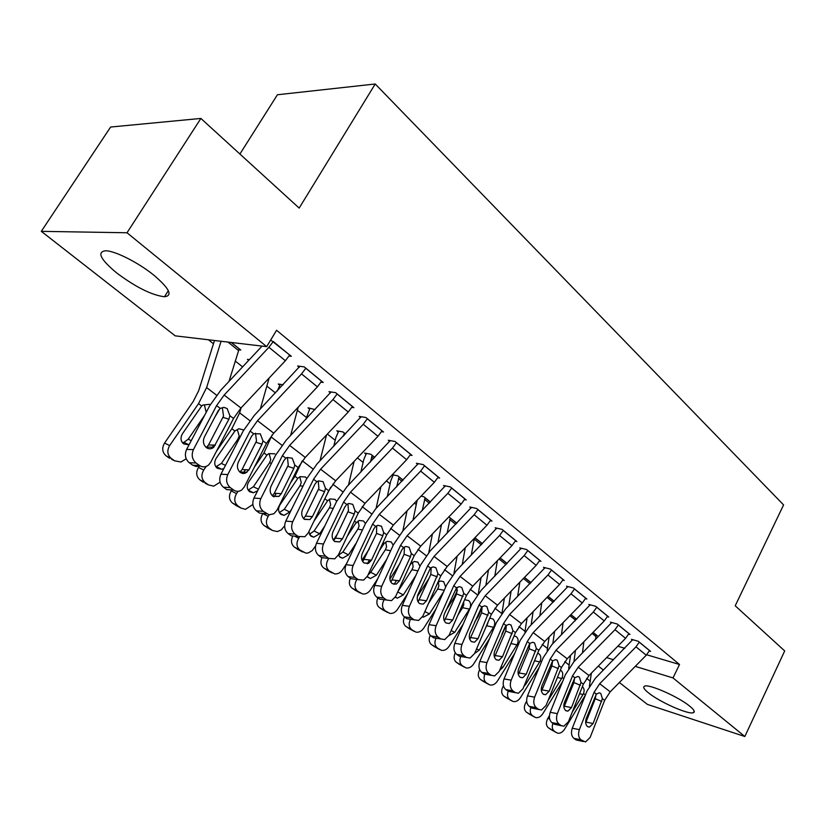 <?xml version="1.0" encoding="UTF-8"?>
<svg xmlns="http://www.w3.org/2000/svg" width="826" height="826" viewBox="0 0 826 826"><rect width="100%" height="100%" fill="white"/><g stroke="black" fill="none" stroke-linecap="round" stroke-linejoin="round"><path stroke-width="1.24" d="M153.884 275.213C169.475 288.563 173.006 295.739 164.488 296.761C151.839 295.202 135.929 287.283 116.776 273.024C100.369 259.354 96.663 251.94 105.625 250.774C114.979 250.763 138.489 262.647 153.884 275.213M689.71 706.158C694.047 709.72 695.275 711.898 693.386 712.683C688.729 714.944 659.819 702.141 648.575 692.931C643.929 689.204 642.628 686.933 644.641 686.127C649.174 683.866 678.652 696.907 689.71 706.158M208.41 339.775L213.469 343.781M235.193 361.003L242.607 366.878M266.839 386.083L275.461 392.928M297.37 410.295L306.363 417.419M327.364 434.063L335.222 440.299M357.431 457.903L363.12 462.415M386.434 480.897L390.099 483.799M414.435 503.096L416.201 504.5M175.205 335.852L41.3 231.342L127.018 232.767L266.705 346.652L175.205 335.852M127.018 232.767L200.883 118.438L110.612 127.039L41.3 231.342M239.912 154.028L277.422 94.753L375.221 83.994L783.585 504.923L735.212 605.788L784.7 650.929L744.835 736.503L647.429 704.413L619.366 682.513M603.424 670.072L598.313 666.086M248.678 360.384L247.418 359.382L249.38 359.64M321.056 382.159L323.214 382.469L304.236 366.878L297.639 366.011L299.229 367.312M309.502 408.994L308.036 407.827L315.088 409.582M381.55 431.647L383.501 431.988L365.877 417.512L359.165 416.387L360.642 417.595M365.98 454.135L364.617 453.04L370.853 454.279L374.808 457.439M437.842 477.727L439.628 478.089L423.201 464.604L416.407 463.262L417.791 464.388M421.105 496.137L423.852 496.746L430.449 502.032M490.355 520.731L491.986 521.103L476.654 508.506L469.808 506.978L471.099 508.042M482.415 543.684L474.94 537.695M539.461 560.957L540.968 561.339L526.606 549.548L519.74 547.865L520.948 548.846M531.066 582.671L524.479 577.405M585.479 598.674L586.873 599.046L573.399 587.988L566.522 586.171L567.648 587.09M575.433 618.891L576.693 619.252L570.921 614.616M628.689 634.089L629.98 634.461L617.332 624.064L610.445 622.133L611.508 623M617.817 646.231L624.817 648.307M646.665 654.77L679.519 664.496L276.576 330.255L266.705 346.652M649.319 651.012L650.578 651.373L638.292 641.286L631.415 639.303L632.448 640.15M596.093 635.421L597.322 635.772L593.068 632.365M607.42 616.65L608.762 617.032L595.711 606.305L588.824 604.425L589.919 605.324M554.236 601.245L548.072 596.31M562.836 580.11L564.282 580.492L550.384 569.073L543.498 567.317L544.675 568.278M507.133 563.497L500.122 557.87M515.31 541.175L516.88 541.557L502.043 529.363L495.187 527.762L496.436 528.785M448.828 516.911L456.871 523.209M464.542 499.596L466.256 499.967L450.387 486.927L443.562 485.492L444.904 486.586M392.835 475.6L392.071 474.981M392.34 474.713L397.791 475.859L403.109 480.123M410.192 455.085L412.06 455.446L395.045 441.476L388.292 440.237L389.717 441.404M338.226 431.946L336.812 430.821L343.007 431.957L345.485 433.939M351.855 407.352L353.91 407.683L335.624 392.66L328.965 391.658L330.503 392.918M279.777 385.236L278.259 384.028L283.142 384.761M289.079 356.016L291.351 356.295L270.701 340.002M238.642 349.759L240.779 350.017L231.373 342.48M679.519 664.496L673.004 677.929L744.835 736.503M200.883 118.438L299.167 208.08L375.221 83.994M606.635 657.61L613.584 659.737M635.256 666.375L673.004 677.929M649.556 650.537L646.252 655.204L610.197 691.816L604.642 700.345L590.136 737.453L585.531 741.975L580.936 739.797L573.843 738.341L576.001 739.889L583.094 741.356M632.685 639.675L595.36 678.28L586.987 691.094L572.273 728.222L579.367 729.637C577.952 734.097 578.468 737.484 580.936 739.797M639.324 642.132L635.989 646.83L599.686 683.742L594.08 692.333L579.367 729.637M585.696 722.874L595.257 698.693L595.969 694.563M573.843 738.341C571.375 736.028 570.849 732.652 572.273 728.222M583.352 741.521L576.001 739.889M602.381 698.631L593.12 723.504L589.527 727.076L587.513 726.57C585.562 724.701 585.149 721.996 586.274 718.465L596.372 694.067L599.356 692.838L600.77 693.406L602.381 698.631L604.642 700.345M575.433 650.372L573.967 661.698M549.435 715.739L547.917 718.217L549.734 719.229M566.801 700.283L563.817 705.146M583.879 641.75L582.454 653.046M596.3 634.957L595.422 639.809M591.385 673.149L589.413 686.096M585.376 695.151L564.561 729.234C562.434 732.383 560.038 733.674 557.374 733.106L548.309 727.727C545.914 725.476 545.79 722.306 547.917 718.217M582.464 686.757C584.209 688.316 584.55 690.577 583.517 693.541L582.991 694.552L579.584 693.685M572.253 712.126L582.991 694.552M552.904 723.328C551.768 726.787 552.202 729.358 554.184 731.051M551.128 729.647L548.309 727.727M628.937 633.604L625.571 638.333L589.021 675.544L583.362 684.186L568.433 721.707L563.828 726.24L561.184 725.6L558.954 723.989L551.851 722.585L554.081 724.175L561.184 725.6M611.756 622.505L573.915 661.75L565.376 674.739L550.23 712.291L557.333 713.654C555.877 718.166 556.414 721.614 558.954 723.989M618.395 624.941L614.998 629.701L578.2 667.222L572.49 675.926L557.333 713.654M563.91 707.273L573.905 682.555L574.607 677.981M551.851 722.585C549.311 720.21 548.774 716.782 550.23 712.291M561.422 725.755L554.081 724.175M581.039 682.421L571.509 707.572L567.916 711.145L565.738 710.628C563.724 708.708 563.291 705.962 564.457 702.379L574.844 677.712L577.818 676.484L579.367 677.093L581.039 682.421L583.362 684.186M607.678 616.144L604.26 620.935L567.204 658.766L561.432 667.532L546.058 705.476L541.453 709.999L538.583 709.348L536.291 707.686L529.177 706.333L531.479 707.985L538.583 709.348M590.187 604.797L551.799 644.724L543.105 657.888L527.504 695.853L534.618 697.165C533.111 701.739 533.668 705.239 536.291 707.686M596.806 607.203L593.347 612.035L556.032 650.186L550.219 659.014L534.618 697.165M541.474 691.145L551.892 665.921L552.573 660.934M529.177 706.333C526.565 703.897 526.007 700.407 527.504 695.853M538.81 709.493L531.479 707.985M559.037 665.704L549.228 691.155L545.635 694.718L543.271 694.181C541.195 692.219 540.751 689.421 541.949 685.787L552.646 660.862L555.619 659.633L557.302 660.273L559.037 665.704L561.432 667.532M554.545 631.384L552.852 643.65M526.689 701.16L525.904 702.42L527.04 703.05M543.281 687.015L541.319 690.206M563.095 622.639L561.432 634.864M575.65 618.416L575.03 620.956M570.539 655.369L568.66 668.389M562.692 681.409L542.868 713.643C540.72 716.803 538.284 718.104 535.568 717.546L526.348 712.115C523.89 709.792 523.736 706.56 525.904 702.42M561.071 670.557C562.857 672.158 563.229 674.47 562.176 677.475L561.639 678.487L557.416 677.454M548.072 700.531L561.639 678.487M530.86 707.541C529.714 711.052 530.168 713.674 532.212 715.409M529.29 714.098L526.348 712.115M533.1 611.684L531.128 624.962M503.457 685.766L503.623 686.365M518.749 673.789L529.187 648.761L529.838 643.382M541.753 602.794L539.832 616.031M549.104 636.96L547.153 650.392M539.192 667.398L520.504 697.588C518.346 700.737 515.878 702.048 513.101 701.511L503.726 696.019C501.186 693.633 501.021 690.34 503.22 686.138M537.623 653.263L539.027 653.862C540.865 655.514 541.257 657.857 540.183 660.903L539.626 661.946L534.536 660.728M525.006 683.835L525.801 684.269L539.626 661.946M525.801 684.269L523.973 686.334M574.535 588.917L571.014 593.811L533.183 632.613L527.246 641.565L511.17 680.159C509.621 684.785 510.2 688.347 512.905 690.866L505.791 689.565L508.166 691.269C506.978 694.821 507.453 697.495 509.559 699.281M506.782 698.073L503.726 696.019M585.758 598.138L582.268 602.99L544.695 641.472L538.82 650.351L522.982 688.729L518.398 693.241L515.269 692.58L512.905 690.866M567.937 586.543L528.991 627.151L520.122 640.501L504.056 678.91L511.17 680.159M505.791 689.565C503.086 687.067 502.507 683.505 504.056 678.91M515.465 692.704L508.166 691.269L515.269 692.58M536.342 648.472L526.234 674.212L522.672 677.764L520.101 677.227C517.954 675.203 517.499 672.354 518.728 668.678L529.755 643.464L532.698 642.246L534.546 642.927L536.342 648.472L538.82 650.351M563.136 579.553L559.584 584.478L521.474 623.62L515.486 632.633L499.162 671.445L494.619 675.936L491.202 675.265L488.755 673.51L481.651 672.271L484.098 674.026L491.202 675.265M544.974 567.699L505.46 609.03L496.416 622.556L479.854 661.409L486.958 662.597C485.368 667.274 485.967 670.918 488.755 673.51M551.551 570.033L547.968 574.999L509.59 614.482L503.53 623.547L486.958 662.597M494.454 657.228L505.77 631.064L506.369 625.292M481.651 672.271C478.853 669.69 478.254 666.066 479.854 661.409M491.356 675.369L484.098 674.026M512.925 630.682L502.507 656.732L498.987 660.263L496.178 659.716C493.969 657.63 493.494 654.729 494.753 651.012L506.121 625.519L509.022 624.301L511.067 625.024L512.925 630.682L515.486 632.633M511.087 591.199L508.806 605.582M505.388 626.376L501.909 634.141M519.843 582.175L517.613 596.517M527.071 617.879L524.933 631.973M514.835 653.139L497.448 681.027C495.28 684.176 492.771 685.497 489.942 684.981L480.402 679.416C477.841 677.083 477.593 673.82 479.658 669.649M514.071 635.999L516.302 636.65C518.191 638.343 518.594 640.739 517.499 643.836L516.942 644.879L510.912 643.495M501.186 666.623L502.827 667.501L516.942 644.879M502.827 667.501L499.606 670.392M484.728 674.398C483.52 678.053 484.015 680.8 486.204 682.658M483.582 681.553L480.402 679.416M488.486 569.899L485.843 585.479M482.198 606.914L478.502 615.938L474.62 622.092M497.355 560.73L494.764 576.259M504.397 598.096L501.991 613.047M489.55 638.643L473.67 663.939C471.491 667.088 468.951 668.42 466.06 667.935L456.334 662.297C453.815 660.067 453.453 656.907 455.25 652.829M490.097 618.261L492.854 618.891C494.805 620.636 495.228 623.083 494.113 626.222L493.545 627.285L486.731 625.778L485.946 627.027M476.592 648.854L479.132 650.207L493.545 627.285M479.132 650.207L474.63 653.449M460.629 656.887C459.308 660.666 459.803 663.536 462.116 665.498M459.648 664.527L456.334 662.297M486.731 625.778L487.877 622.98M539.781 560.358L536.167 565.366L497.5 605.19L491.387 614.327L474.558 653.593L470.077 658.064L466.349 657.393L463.82 655.565L456.716 654.398L459.246 656.216L466.349 657.393M521.268 548.237L481.155 590.311L471.935 604.033L454.847 643.33L461.961 644.456C460.309 649.195 460.929 652.901 463.82 655.565M527.814 550.539L524.169 555.578L485.223 595.752L479.049 604.952L461.961 644.456M469.818 639.396L481.589 612.799L482.126 606.645M456.716 654.398C453.825 651.745 453.206 648.059 454.847 643.33M466.453 657.465L459.246 656.216M488.744 612.324L478.017 638.674L474.537 642.174L471.47 641.637C469.189 639.489 468.703 636.536 470.004 632.768L481.723 606.986L484.563 605.788L486.824 606.532L488.744 612.324L491.387 614.327M465.286 547.7L462.23 564.592M457.449 590.26L454.083 597.57L446.092 610.135M474.351 538.294L471.264 555.227M481.083 577.55L478.337 593.512M463.283 623.929L449.127 646.304C446.949 649.442 444.388 650.785 441.435 650.341L431.492 644.631C428.973 642.432 428.529 639.303 430.191 635.277M465.637 599.934L468.662 600.574C470.675 602.361 471.109 604.859 469.984 608.05L469.395 609.123L462.601 607.678L457.945 615.019M451.172 630.506L454.682 632.365L469.395 609.123M454.682 632.365L448.931 635.617M435.808 638.663C434.3 642.628 434.775 645.664 437.243 647.79M434.961 646.944L431.492 644.631M462.601 607.678L463.758 604.849L463.685 601.886M515.651 540.545L511.965 545.625L472.751 586.161L466.504 595.432L449.148 635.153L444.749 639.572L440.661 638.911L438.048 637.032L430.945 635.937L433.567 637.806L440.661 638.911M496.777 528.134L456.066 570.983L446.639 584.901L429.024 624.663L436.118 625.705C434.424 630.506 435.065 634.285 438.048 637.032M503.292 530.395L499.575 535.506L460.061 576.414L453.753 585.748L436.118 625.705M444.367 620.966L456.623 593.925L457.077 587.4M430.945 635.937C427.971 633.201 427.321 629.443 429.024 624.663M440.702 638.942L433.567 637.806M463.778 593.357L452.7 620.027L449.303 623.485L445.947 622.959C443.593 620.749 443.077 617.734 444.419 613.924L456.52 587.844L459.266 586.656L461.775 587.441L463.778 593.357L466.504 595.432M441.476 524.551L437.935 542.878M429.148 578.179L417.316 596.63M456.809 523.261L450.284 518.026L447.103 533.359M457.098 556.187L453.949 573.316M435.963 608.989L423.779 628.101C421.601 631.209 419.019 632.571 416.036 632.169L405.855 626.387C403.264 624.146 402.778 620.987 404.41 616.919M437.883 582.423L440.361 581.019L443.676 581.649L445.668 587.1M424.894 611.56L429.437 613.935L443.645 591.674M429.437 613.935L423.418 617.187L422.468 616.898M410.481 619.283C408.426 623.609 408.787 627.017 411.555 629.505M409.469 628.793L405.855 626.387M444.233 590.332L437.687 589L428.642 603.145M437.687 589L438.864 586.119L438.358 582.031M490.727 520.07L486.968 525.222L447.165 566.491L440.785 575.898L422.871 616.093L418.596 620.45L414.105 619.81L411.4 617.869L404.317 616.846L407.022 618.788L414.105 619.81M471.47 507.35L430.119 551.004L420.506 565.129L402.314 605.355L409.397 606.315C407.641 611.188 408.312 615.04 411.4 617.869M477.944 509.57L474.145 514.763L434.042 556.414L427.61 565.882L409.397 606.315M418.07 601.886L430.821 574.431L431.182 567.514M404.317 616.846C401.23 614.028 400.569 610.197 402.314 605.355M411.472 619.428L407.022 618.788M437.966 573.75L426.536 600.739L423.242 604.147L419.556 603.641C417.12 601.369 416.593 598.292 417.977 594.431L430.46 568.051L433.092 566.884L435.891 567.699L437.966 573.75L440.785 575.898M417.151 500.267L412.959 520.277M399.918 563.528L389.862 579.078M396.573 580.451L394.012 584.416M430.398 502.094L425.091 497.841L422.241 510.592M432.421 533.968L428.797 552.429M407.497 593.884L397.595 609.289C395.437 612.376 392.846 613.739 389.82 613.408L379.351 607.544C376.677 605.231 376.171 601.999 377.833 597.869M409.686 565.614L411.049 563.673L414.218 561.484L417.863 562.114L419.969 566.316M397.698 591.963L403.346 594.896L415.788 575.557M403.346 594.896L397.316 598.179L395.241 597.25M384.131 599.717C381.736 604.24 382.025 607.864 385.009 610.6M383.14 610.053L379.351 607.544M417.915 570.849L411.947 569.713L397.915 591.499M411.947 569.713L413.145 566.781L412.484 562.361M464.945 498.883L461.115 504.128L420.702 546.162L414.198 555.702L395.695 596.372L391.576 600.647L386.63 600.048L383.822 598.034L376.759 597.105L379.557 599.108L386.63 600.048M445.297 485.864L403.305 530.344L393.475 544.675L374.684 585.376L381.746 586.264C379.939 591.189 380.631 595.123 383.822 598.034M451.719 488.032L447.847 493.308L407.135 535.733L400.558 545.346L381.746 586.264M390.884 582.144L404.151 554.277L404.399 546.977M376.759 597.105C373.569 594.193 372.877 590.291 374.684 585.376M384.358 599.748L379.557 599.108M411.276 553.482L410.491 556.641L399.474 580.802L396.315 584.127L392.257 583.662C389.738 581.318 389.191 578.19 390.615 574.266L401.746 550.023L403.522 547.586L405.989 546.461L409.118 547.297L411.276 553.482L414.198 555.702M393.228 474.898L390.719 480.969L387.27 496.705M369.367 548.815L361.974 560.162M369.614 559.966L367.116 563.797M403.057 480.185L399.072 476.994L396.676 486.855M407.042 510.809L402.861 530.808M377.802 578.623L370.533 589.847C368.396 592.882 365.804 594.266 362.748 594.008L351.969 588.06C349.191 585.665 348.655 582.371 350.348 578.169M379.258 550.797L384.162 543.425L387.157 541.319L391.194 541.908L393.217 545.232M368.097 574.834L370.719 572.304L376.388 575.206L386.764 559.212M376.388 575.206L370.378 578.53L367.219 576.641M356.656 579.873C354.158 584.488 354.457 588.215 357.565 591.065M355.934 590.673L351.969 588.06M390.677 550.736L385.36 549.775L370.719 572.304M385.36 549.775L386.578 546.802L385.721 542.042M438.265 476.974L434.362 482.291L393.341 525.119L386.692 534.804L367.56 575.97L363.647 580.12L358.185 579.594L355.283 577.508L348.242 576.662L351.143 578.737L358.185 579.594M418.224 463.613L375.551 508.971L365.505 523.519L346.094 564.705L353.125 565.49C351.256 570.487 351.979 574.493 355.283 577.508M424.585 465.73L420.63 471.099L379.299 514.33L372.578 524.087L353.125 565.49M362.769 561.701L376.553 533.431L376.677 525.728M348.242 576.662C344.938 573.667 344.225 569.682 346.094 564.705M356.336 579.367L351.143 578.737M383.667 532.512L382.851 535.713L371.473 560.162L368.468 563.384L364.008 562.981C361.385 560.565 360.817 557.364 362.304 553.399L373.806 528.867L375.634 526.41L377.905 525.326L381.426 526.183L383.667 532.512L386.692 534.804M366.403 453.391L363.781 459.566L360.859 472.09M337.349 534.143L333.394 540.152M328.81 558.469L328.18 559.419C325.63 564.106 325.96 567.916 329.182 570.859L323.637 567.906C320.736 565.397 320.178 561.99 321.975 557.674M374.756 457.501L372.185 455.446L370.399 462.075M380.941 486.648L376.098 508.393M346.765 563.27L342.542 569.733C340.436 572.717 337.865 574.111 334.809 573.946L329.182 570.859M347.374 536.002L355.562 523.519L359.145 520.473L363.605 521.02L365.464 523.612M338.495 555.217L342.893 552.016L348.5 554.855L356.491 542.641M348.5 554.855L342.553 558.2L340.147 557.333L338.381 554.938M327.808 570.642L323.637 567.906M362.48 529.941L357.865 529.156L342.893 552.016M357.865 529.156L359.103 526.131L358.04 521.041M410.656 454.29L406.66 459.7L365.009 503.344L358.216 513.173L338.433 554.835L334.767 558.83L328.727 558.407L325.723 556.249L318.712 555.495L321.706 557.643L328.727 558.407M390.192 440.588L346.817 486.844L336.554 501.609L316.472 543.291L323.482 543.983C321.551 549.053 322.295 553.141 325.723 556.249M396.48 442.653L392.443 448.095L350.472 492.172L343.595 502.074L323.482 543.983M333.663 540.514L335.439 538.139L348.469 510.623L347.963 503.746M318.712 555.495C315.284 552.398 314.541 548.33 316.472 543.291M327.333 558.262L321.706 557.643M355.087 510.798L354.24 514.051L342.47 538.789L339.672 541.887L334.747 541.567C332.031 539.068 331.443 535.806 332.971 531.789L344.865 506.957L346.765 504.48L348.768 503.478L352.743 504.314L355.087 510.798L358.216 513.173M338.681 431.162L335.934 437.429L333.725 446.35M330.699 487.185L324.763 498.914M299.435 537.148L298.702 538.253C296.1 543.002 296.462 546.905 299.797 549.93L294.324 547.049C291.144 544.231 290.669 540.534 292.9 535.95M345.433 434.001L344.38 433.154L343.379 436.159M354.106 461.393L348.489 485.089M315.625 545.821L312.269 550.539L308.366 552.904L305.95 553.172L299.797 549.93M313.89 521.309L327.581 500.814L330.111 498.925L335.057 499.4L336.678 501.361M309.42 534.277L314.097 531.015L319.641 533.792L324.855 525.904M319.641 533.792L313.818 537.168L311.041 536.239L308.81 531.789M298.713 549.909L294.324 547.049M333.27 508.434L329.419 507.835L314.097 531.015M329.419 507.835L330.679 504.758L329.388 499.307M382.046 430.8L377.978 436.283L335.666 480.794L328.717 490.768L308.253 532.935L304.877 536.724L298.186 536.446L295.078 534.205L288.109 533.565L291.217 535.795L298.186 536.446M361.148 416.717L317.06 463.923L306.56 478.915L285.775 521.103L292.745 521.681C290.752 526.823 291.526 530.994 295.078 534.205M367.363 418.73L363.244 424.265L320.602 469.209L313.56 479.266L292.745 521.681M303.524 518.552L305.424 516.095L318.908 488.259L318.206 480.98M288.109 533.565C284.557 530.364 283.783 526.214 285.775 521.103M297.319 536.363L291.217 535.795M325.475 488.311L324.597 491.604L312.424 516.642L309.864 519.575L304.422 519.378C301.614 516.797 300.994 513.462 302.584 509.394L314.892 484.253L316.854 481.754L318.526 480.877L323.038 481.672L325.475 488.311L328.717 490.768M309.998 408.158L305.847 419.371M276.287 493.38L273.922 496.911M302.058 461.207L294.965 476.251L290.525 482.89M269.183 514.815L268.182 516.322C265.507 521.154 265.91 525.14 269.369 528.268L263.969 525.46C260.52 522.331 260.118 518.367 262.771 513.565L268.182 516.322M326.528 434.951L320.003 460.815M284.65 525.77L281.325 529.817L277.34 531.583L272.456 530.468L269.369 528.268M279.333 512.585L284.289 509.281L289.761 511.986L284.123 515.372L280.902 514.391C278.166 511.872 277.856 508.682 279.983 504.841L297.783 478.368L300.014 476.654L305.496 477.015L306.807 478.419M289.761 511.986L291.712 509.053M268.595 528.454L263.969 525.46M302.977 486.184L299.972 485.76L284.289 509.281M299.972 485.76L301.263 482.632L299.766 476.901M352.403 406.444L348.242 412.019L305.248 457.418L298.134 467.547L276.958 510.231L273.933 513.751L269.09 514.794L263.298 511.356L256.37 510.819L259.591 513.132L266.53 513.679M331.05 391.978L286.209 440.165L275.471 455.394L253.943 498.099L260.871 498.553C258.796 503.767 259.612 508.031 263.298 511.356M337.163 393.93L332.961 399.547L289.627 445.4L282.43 455.611L260.871 498.553M272.291 495.765L274.315 493.256L288.264 465.069L287.427 457.511M256.37 510.819C252.684 507.515 251.878 503.271 253.943 498.099M266.23 513.648L259.591 513.132M294.779 464.997L293.87 468.342L281.274 493.69L278.981 496.405L272.972 496.364C270.061 493.69 269.421 490.293 271.062 486.163L283.803 460.722L285.837 458.203L287.107 457.48L292.239 458.193L294.779 464.997L298.134 467.547M280.313 384.338L277.247 391.039M245.549 469.715L242.978 473.515M272.095 434.972L263.979 452.916L254.46 467.031M238.064 491.336L236.535 493.587C233.81 498.501 234.243 502.58 237.826 505.811L232.519 503.086C228.936 499.854 228.503 495.806 231.218 490.923L236.535 493.587M298.196 407.208L290.607 435.509M252.87 504.51L245.405 509.343L241.037 508.093L237.826 505.811M257.64 490.768L253.458 492.761L249.669 491.759C246.829 489.147 246.489 485.894 248.667 481.981L266.901 455.116L268.78 453.619L274.872 453.825M237.403 506.224L232.519 503.086M248.161 490.107L253.406 486.762L258.435 489.199M271.558 463.159L269.472 462.901L253.406 486.762M269.472 462.901L270.783 459.71L269.111 453.722M321.644 381.178L317.39 386.847L273.716 433.165L266.426 443.459L244.486 486.669L241.863 489.87C239.127 491.769 236.391 491.821 233.665 490.045L230.309 487.629L223.433 487.216L226.789 489.622L233.665 490.045M299.828 366.3L254.212 415.519L243.216 430.986L220.914 474.217L227.79 474.558C225.643 479.834 226.479 484.191 230.309 487.629M305.837 368.19L301.542 373.91L257.495 420.702L250.133 431.079L227.79 474.558M239.901 472.121L242.049 469.56L256.494 441.032L255.513 433.175M223.433 487.216C219.613 483.799 218.776 479.462 220.914 474.217M233.83 490.159L226.789 489.622M262.947 440.816L262.007 444.212L248.956 469.87L245.146 473.298L242.668 473.474L240.345 472.482C237.32 469.715 236.649 466.246 238.353 462.054L251.558 436.304L253.665 433.764L260.304 433.836L262.947 440.816L266.426 443.459M213.748 445.1L211.353 448.611M199.727 465.637L198.498 467.433L203.723 470.015C200.924 475.012 201.399 479.183 205.127 482.529L199.913 479.885C196.196 476.55 195.721 472.4 198.498 467.433M241.099 407.879L239.643 412.855L231.858 428.725L216.329 451.512M206.159 466.442L203.723 470.015M269.131 378.029L260.293 409.056M223.836 468.559L221.791 469.271L217.279 468.28C214.326 465.585 213.965 462.25 216.185 458.275L234.894 431.007L238.817 428.756L243.123 429.788M205.096 483.189L208.451 484.893L205.127 482.529M208.451 484.893L213.676 486.163L220.088 482.178M203.227 482.239L199.913 479.885M215.854 466.793L221.399 463.427L225.477 465.368M238.921 439.318L237.867 439.205L221.399 463.427M237.867 439.205L239.21 435.963L237.33 429.696M289.73 354.963L285.383 360.725L240.975 408.003L233.521 418.462L210.764 462.209L208.596 464.997C205.643 467.31 202.628 467.475 199.531 465.492L196.051 462.994L189.237 462.715L192.716 465.203L199.531 465.492M262.059 346.104L221.007 389.944L209.732 405.659L186.614 449.416L193.418 449.623C191.198 454.971 192.076 459.432 196.051 462.994M273.313 341.468L268.915 347.292L224.145 395.065L216.598 405.607L193.418 449.623M206.304 447.558L208.544 444.966L223.526 416.087L222.38 407.92M189.237 462.715C185.272 459.173 184.394 454.744 186.614 449.416M200.057 465.843L196.32 466.556L192.716 465.203M229.896 415.715L228.936 419.174L213.769 447.258C211.404 449.168 208.968 449.313 206.459 447.682C203.32 444.822 202.628 441.27 204.383 437.026L218.085 410.956L220.263 408.395L223.836 407.352L227.14 408.56L229.896 415.715L233.521 418.462M214.512 340.488L198.653 390.77L193.263 401.415L164.55 443.066L169.671 445.555C166.811 450.624 167.317 454.899 171.189 458.368L166.078 455.818C162.216 452.369 161.71 448.115 164.55 443.066M221.069 341.262L206.614 387.58L198.529 403.625L169.671 445.555M239.179 348.737L229.019 381.385M219.85 408.715L215.039 416.738M189.04 444.832L183.671 443.923C180.605 441.136 180.213 437.718 182.494 433.681L201.668 406L202.68 405.101L209.35 404.317M171.581 459.297L174.637 460.825L171.189 458.368M174.637 460.825L180.977 462.013L186.191 458.771M169.516 458.265L166.078 455.818M182.35 442.612L183.909 442.364L188.204 439.215L191.25 440.64M204.714 415.168L188.204 439.215M206.19 412.38L204.352 404.781M639.293 642.205L649.525 650.609M594.08 692.333L596.372 694.067M599.686 683.742L610.197 691.816M635.989 646.83L646.252 655.204M586.026 722.13L593.12 723.504M601.751 701.47L595.257 698.693M585.438 694.996L583.517 693.541M590.394 681.305L586.594 678.404M596.269 635.029L593.016 632.417M595.835 636.423L592.046 633.397M550.467 729.265L556.342 732.59M618.354 625.003L628.906 633.666M572.49 675.926L574.844 677.712M578.2 667.222L589.021 675.544M614.998 629.701L625.571 638.333M564.406 706.251L571.509 707.572M580.389 685.291L573.905 682.555M596.775 607.275L607.647 616.206M550.219 659.014L552.646 660.862M556.032 650.186L567.204 658.766M593.347 612.035L604.26 620.935M542.114 689.886L549.228 691.155M558.366 668.616L551.892 665.921M563.786 678.683L562.176 677.475M569.259 665.137L564.736 661.667M575.619 618.478L570.869 614.668M575.164 619.892L569.888 615.669M528.578 713.695L534.432 716.989M541.464 661.874L540.183 660.903M547.493 648.472L542.186 644.414M554.184 601.297L548.02 596.362M553.203 602.309L547.029 597.374M506.018 697.65L511.862 700.913M574.504 588.979L585.727 598.2M527.246 641.565L529.755 643.464M533.183 632.613L544.695 641.472M571.014 593.811L582.268 602.99M519.12 673.004L526.234 674.212M535.661 651.425L529.187 648.761M551.51 570.105L563.095 579.615M503.53 623.547L506.121 625.519M509.59 614.482L521.474 623.62M547.968 574.999L559.584 584.478M495.394 655.586L502.507 656.732M512.223 633.676L505.77 631.064M518.439 644.538L517.499 643.836M525.047 631.291L518.934 626.614M531.015 582.722L524.427 577.457M530.013 583.755L523.426 578.489M482.766 681.099L488.579 684.341M494.671 626.635L494.113 626.222M501.702 613.429L494.919 608.235M507.081 563.549L500.071 557.932M506.059 564.602L499.049 558.985M458.771 664.042L464.553 667.243M527.783 550.612L539.739 560.431M479.049 604.952L481.723 606.986M485.223 595.752L497.5 605.19M524.169 555.578L536.167 565.366M470.903 637.6L478.017 638.674M488.021 615.349L481.589 612.799M477.345 594.782L470.118 589.248M482.363 543.735L474.888 537.747M481.331 544.809L474.145 539.058M434.011 646.428L439.762 649.587M503.251 530.468L515.62 540.617M453.753 585.748L456.52 587.844M460.061 576.414L472.751 586.161M499.575 535.506L511.965 545.625M445.596 619.015L452.7 620.027M463.025 596.424L456.623 593.925M452.183 575.526L444.491 569.641M455.766 524.355L449.726 519.523M408.457 628.235L414.156 631.353M477.903 509.642L490.685 520.143M427.61 565.882L430.46 568.051M434.042 556.414L447.165 566.491M474.145 514.763L486.968 525.222M419.443 599.81L426.536 600.739M437.202 576.868L430.821 574.431M426.175 555.63L417.987 549.352M429.334 503.199L424.523 499.348M382.046 609.454L387.704 612.52M451.677 488.104L464.904 498.966M400.558 545.346L403.522 547.586M407.135 535.733L420.702 546.162M447.847 493.308L461.115 504.128M392.402 579.955L399.474 580.802M410.491 556.641L404.151 554.277M399.288 535.042L390.574 528.372M384.162 543.425L383.068 542.599M401.973 481.31L398.483 478.512M354.746 590.032L360.353 593.047M424.543 465.812L438.224 477.056M372.578 524.087L375.634 526.41M379.299 514.33L393.341 525.119M420.63 471.099L434.362 482.291M364.411 559.408L371.473 560.162M382.851 535.713L376.553 533.431M371.473 513.751L362.191 506.658M356.357 522.486L354.468 521.061M373.651 458.647L371.566 456.974M326.518 569.95L332.062 572.903M396.439 442.726L410.615 454.372M343.595 502.074L346.765 504.48M350.472 492.172L365.009 503.344M392.443 448.095L406.66 459.7M335.439 538.139L342.47 538.789M354.24 514.051L347.994 511.841M294.552 536.105L298.702 538.253M342.666 491.707L332.795 484.16M327.581 500.814L324.866 498.759M344.318 435.178L343.74 434.713M297.298 549.166L302.781 552.057M367.312 418.803L382.004 430.873M313.56 479.266L316.854 481.754M320.602 469.209L335.666 480.794M363.244 424.265L377.978 436.283M305.424 516.095L312.424 516.642M324.597 491.604L318.413 489.488M312.837 468.879L302.337 460.836M297.783 478.368L294.965 476.251M267.056 527.649L272.456 530.468M337.122 394.002L352.351 406.516M282.43 455.611L285.837 458.203M289.627 445.4L305.248 457.418M332.961 399.547L348.242 412.019M274.315 493.256L281.274 493.69M293.87 468.342L287.758 466.329M281.903 445.204L271.475 437.222M266.901 455.116L263.979 452.916M235.709 505.357L241.037 508.093M305.796 368.272L321.603 381.261M250.133 431.079L253.665 433.764M257.495 420.702L273.716 433.165M301.542 373.91L317.39 386.847M242.049 469.56L248.956 469.87M262.007 444.212L255.967 442.302M249.834 420.651L239.643 412.855M234.894 431.007L231.858 428.725M273.261 341.551L289.678 355.035M216.598 405.607L220.263 408.395M224.145 395.065L240.975 408.003M268.915 347.292L285.383 360.725M208.544 444.966L215.4 445.142M228.936 419.174L222.979 417.367M216.536 395.179L206.614 387.58M201.668 406L198.529 403.625M239.137 348.82L231.208 342.46M238.394 350.42L227.976 342.078M164.488 296.761L168.328 290.669M693.386 712.683L694.17 711.052M587.751 726.725L589.527 727.076M565.955 710.773L567.916 711.145M543.477 694.325L545.635 694.718M520.277 677.351L522.672 677.764M496.333 659.819L498.987 660.263M471.594 641.719L474.537 642.174M446.019 623.01L449.303 623.485M422.561 616.733L423.418 617.187M419.577 603.651L423.242 604.147M395.313 597.126L397.316 598.179M392.216 583.631L396.315 584.127M367.549 577.054L370.378 578.53M363.874 562.888L368.468 563.384M339.29 556.528L342.553 558.2M334.52 541.391L339.672 541.887M310.018 535.238L313.818 537.168M304.092 519.11L309.864 519.575M279.673 513.142L284.123 515.372M272.518 495.982L278.981 496.405M248.203 490.169L253.458 492.761M240.067 471.997L246.974 472.317M216.505 466.721L221.791 469.271M206.923 447.072L213.769 447.258M183.909 442.364L189.051 444.801"/></g></svg>
